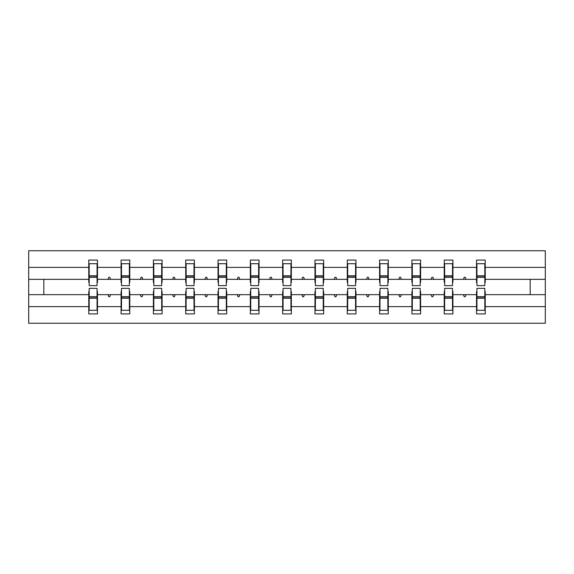 <?xml version="1.0" encoding="UTF-8"?>
<svg xmlns="http://www.w3.org/2000/svg" width="574" height="574" viewBox="0 0 574 574"><rect width="100%" height="100%" fill="white"/><g stroke="black" fill="none" stroke-linecap="round" stroke-linejoin="round"><path stroke-width="0.86" d="M89.185 291.556L88.769 291.556L88.769 306.624L28.7 306.624L28.7 323.248L545.3 323.248L545.3 306.624L485.231 306.624L485.231 313.928L476.528 313.928L476.528 294.663L463.455 294.663L464.208 296.736L465.241 296.736L465.995 294.663M476.944 291.556L476.528 291.556L476.528 294.663M545.3 306.624L545.3 279.337L485.231 279.337L485.231 260.072L476.528 260.072L476.528 267.376L452.915 267.376L452.915 282.444L452.506 282.444M476.944 282.444L476.528 282.444L476.528 267.376M444.635 291.556L444.219 291.556L444.219 294.663L431.139 294.663L431.892 296.736L432.925 296.736L433.679 294.663M476.528 306.624L452.915 306.624L452.915 313.928L444.219 313.928L444.219 294.663M452.915 267.376L452.915 260.072L444.219 260.072L444.219 267.376L420.606 267.376L420.606 282.444L420.19 282.444M444.635 282.444L444.219 282.444L444.219 267.376M412.319 291.556L411.902 291.556L411.902 294.663L398.822 294.663L399.576 296.736L400.616 296.736L401.37 294.663M444.219 306.624L420.606 306.624L420.606 313.928L411.902 313.928L411.902 294.663M420.606 267.376L420.606 260.072L411.902 260.072L411.902 267.376L388.289 267.376L388.289 282.444L387.873 282.444M412.319 282.444L411.902 282.444L411.902 267.376M380.002 291.556L379.593 291.556L379.593 294.663L366.513 294.663L367.267 296.736L368.3 296.736L369.053 294.663M411.902 306.624L388.289 306.624L388.289 313.928L379.593 313.928L379.593 294.663M388.289 267.376L388.289 260.072L379.593 260.072L379.593 267.376L355.973 267.376L355.973 282.444L355.564 282.444M380.002 282.444L379.593 282.444L379.593 267.376M347.693 291.556L347.277 291.556L347.277 294.663L334.197 294.663L334.951 296.736L335.991 296.736L336.744 294.663M379.593 306.624L355.973 306.624L355.973 313.928L347.277 313.928L347.277 294.663M355.973 267.376L355.973 260.072L347.277 260.072L347.277 267.376L323.664 267.376L323.664 282.444L323.248 282.444M347.693 282.444L347.277 282.444L347.277 267.376M315.377 291.556L314.961 291.556L314.961 294.663L301.888 294.663L302.642 296.736L303.675 296.736L304.428 294.663M347.277 306.624L323.664 306.624L323.664 313.928L314.961 313.928L314.961 294.663M323.664 267.376L323.664 260.072L314.961 260.072L314.961 267.376L291.348 267.376L291.348 282.444L290.939 282.444M315.377 282.444L314.961 282.444L314.961 267.376M283.061 291.556L282.652 291.556L282.652 294.663L269.572 294.663L270.325 296.736L271.358 296.736L272.112 294.663M314.961 306.624L291.348 306.624L291.348 313.928L282.652 313.928L282.652 294.663M291.348 267.376L291.348 260.072L282.652 260.072L282.652 267.376L259.039 267.376L259.039 282.444L258.623 282.444M283.061 282.444L282.652 282.444L282.652 267.376M250.752 291.556L250.336 291.556L250.336 294.663L237.256 294.663L238.009 296.736L239.049 296.736L239.803 294.663M282.652 306.624L259.039 306.624L259.039 313.928L250.336 313.928L250.336 294.663M259.039 267.376L259.039 260.072L250.336 260.072L250.336 267.376L226.723 267.376L226.723 282.444L226.307 282.444M250.752 282.444L250.336 282.444L250.336 267.376M218.436 291.556L218.027 291.556L218.027 294.663L204.947 294.663L205.7 296.736L206.733 296.736L207.487 294.663M250.336 306.624L226.723 306.624L226.723 313.928L218.027 313.928L218.027 294.663M226.723 267.376L226.723 260.072L218.027 260.072L218.027 267.376L194.407 267.376L194.407 282.444L193.998 282.444M218.436 282.444L218.027 282.444L218.027 267.376M186.127 291.556L185.711 291.556L185.711 294.663L172.631 294.663L173.384 296.736L174.424 296.736L175.178 294.663M218.027 306.624L194.407 306.624L194.407 313.928L185.711 313.928L185.711 294.663M194.407 267.376L194.407 260.072L185.711 260.072L185.711 267.376L162.098 267.376L162.098 282.444L161.681 282.444M186.127 282.444L185.711 282.444L185.711 267.376M153.81 291.556L153.394 291.556L153.394 294.663L140.321 294.663L141.075 296.736L142.108 296.736L142.861 294.663M185.711 306.624L162.098 306.624L162.098 313.928L153.394 313.928L153.394 294.663M162.098 267.376L162.098 260.072L153.394 260.072L153.394 267.376L129.781 267.376L129.781 282.444L129.365 282.444M153.81 282.444L153.394 282.444L153.394 267.376M121.494 291.556L121.085 291.556L121.085 294.663L108.005 294.663L108.759 296.736L109.792 296.736L110.545 294.663M153.394 306.624L129.781 306.624L129.781 313.928L121.085 313.928L121.085 294.663M129.781 267.376L129.781 260.072L121.085 260.072L121.085 267.376L97.472 267.376L97.472 260.072L88.769 260.072L88.769 267.376L28.7 267.376L28.7 250.752L545.3 250.752L545.3 267.376L485.231 267.376M121.494 282.444L121.085 282.444L121.085 267.376M88.769 306.624L88.769 313.928L97.472 313.928L97.472 294.663L108.005 294.663M89.185 282.444L88.769 282.444L88.769 267.376M484.815 291.556L485.231 291.556L485.231 306.624M485.231 279.337L485.231 282.444L484.815 282.444M452.506 291.556L452.915 291.556L452.915 306.624M420.19 291.556L420.606 291.556L420.606 306.624M387.873 291.556L388.289 291.556L388.289 306.624M355.564 291.556L355.973 291.556L355.973 306.624M323.248 291.556L323.664 291.556L323.664 306.624M290.939 291.556L291.348 291.556L291.348 306.624M258.623 291.556L259.039 291.556L259.039 306.624M226.307 291.556L226.723 291.556L226.723 306.624M193.998 291.556L194.407 291.556L194.407 306.624M161.681 291.556L162.098 291.556L162.098 306.624M129.365 291.556L129.781 291.556L129.781 306.624M121.085 306.624L97.472 306.624M463.455 294.663L452.915 294.663M476.528 279.337L465.995 279.337L465.241 277.264L464.208 277.264L463.455 279.337L452.915 279.337M463.455 279.337L465.995 279.337M431.139 294.663L420.606 294.663M444.219 279.337L433.679 279.337L432.925 277.264L431.892 277.264L431.139 279.337L420.606 279.337M431.139 279.337L433.679 279.337M398.822 294.663L388.289 294.663M411.902 279.337L401.37 279.337L400.616 277.264L399.576 277.264L398.822 279.337L388.289 279.337M398.822 279.337L401.37 279.337M366.513 294.663L355.973 294.663M379.593 279.337L369.053 279.337L368.3 277.264L367.267 277.264L366.513 279.337L355.973 279.337M366.513 279.337L369.053 279.337M334.197 294.663L323.664 294.663M347.277 279.337L336.744 279.337L335.991 277.264L334.951 277.264L334.197 279.337L323.664 279.337M334.197 279.337L336.744 279.337M301.888 294.663L291.348 294.663M314.961 279.337L304.428 279.337L303.675 277.264L302.642 277.264L301.888 279.337L291.348 279.337M301.888 279.337L304.428 279.337M269.572 294.663L259.039 294.663M282.652 279.337L272.112 279.337L271.358 277.264L270.325 277.264L269.572 279.337L259.039 279.337M269.572 279.337L272.112 279.337M237.256 294.663L226.723 294.663M250.336 279.337L239.803 279.337L239.049 277.264L238.009 277.264L237.256 279.337L226.723 279.337M237.256 279.337L239.803 279.337M204.947 294.663L194.407 294.663M218.027 279.337L207.487 279.337L206.733 277.264L205.7 277.264L204.947 279.337L194.407 279.337M204.947 279.337L207.487 279.337M172.631 294.663L162.098 294.663M185.711 279.337L175.178 279.337L174.424 277.264L173.384 277.264L172.631 279.337L162.098 279.337M172.631 279.337L175.178 279.337M140.321 294.663L129.781 294.663M153.394 279.337L142.861 279.337L142.108 277.264L141.075 277.264L140.321 279.337L129.781 279.337M140.321 279.337L142.861 279.337M121.085 279.337L110.545 279.337L109.792 277.264L108.759 277.264L108.005 279.337L97.472 279.337L97.472 267.376M108.005 279.337L110.545 279.337M97.056 291.556L97.472 291.556L97.472 294.663M97.472 279.337L97.472 282.444L97.056 282.444M88.769 294.663L28.7 294.663L28.7 267.376M28.7 306.624L28.7 294.663M88.769 279.337L28.7 279.337M545.3 279.337L545.3 267.376M43.818 294.663L43.818 279.337M530.182 279.337L530.182 294.663L485.231 294.663M545.3 294.663L530.182 294.663M88.769 263.696L89.185 263.696L88.769 263.696M89.185 277.371L89.185 263.696L97.472 263.696L97.056 263.696L97.056 285.651L89.185 285.651L89.185 277.371L97.056 277.371M97.056 296.629L97.056 310.304L88.769 310.304L89.185 310.304L89.185 288.349L97.056 288.349L97.056 296.629L89.185 296.629M121.085 263.696L121.494 263.696L121.085 263.696M121.494 277.371L121.494 263.696L129.781 263.696L129.365 263.696L129.365 285.651L121.494 285.651L121.494 277.371L129.365 277.371M129.365 296.629L129.365 310.304L121.085 310.304L121.494 310.304L121.494 288.349L129.365 288.349L129.365 296.629L121.494 296.629M153.394 263.696L153.81 263.696L153.394 263.696M153.81 277.371L153.81 263.696L162.098 263.696L161.681 263.696L161.681 285.651L153.81 285.651L153.81 277.371L161.681 277.371M161.681 296.629L161.681 310.304L153.394 310.304L153.81 310.304L153.81 288.349L161.681 288.349L161.681 296.629L153.81 296.629M185.711 263.696L186.127 263.696L185.711 263.696M186.127 277.371L186.127 263.696L194.407 263.696L193.998 263.696L193.998 285.651L186.127 285.651L186.127 277.371L193.998 277.371M193.998 296.629L193.998 310.304L185.711 310.304L186.127 310.304L186.127 288.349L193.998 288.349L193.998 296.629L186.127 296.629M218.027 263.696L218.436 263.696L218.027 263.696M218.436 277.371L218.436 263.696L226.723 263.696L226.307 263.696L226.307 285.651L218.436 285.651L218.436 277.371L226.307 277.371M226.307 296.629L226.307 310.304L218.027 310.304L218.436 310.304L218.436 288.349L226.307 288.349L226.307 296.629L218.436 296.629M250.336 263.696L250.752 263.696L250.336 263.696M250.752 277.371L250.752 263.696L259.039 263.696L258.623 263.696L258.623 285.651L250.752 285.651L250.752 277.371L258.623 277.371M258.623 296.629L258.623 310.304L250.336 310.304L250.752 310.304L250.752 288.349L258.623 288.349L258.623 296.629L250.752 296.629M282.652 263.696L283.061 263.696L282.652 263.696M283.061 277.371L283.061 263.696L291.348 263.696L290.939 263.696L290.939 285.651L283.061 285.651L283.061 277.371L290.939 277.371M290.939 296.629L290.939 310.304L282.652 310.304L283.061 310.304L283.061 288.349L290.939 288.349L290.939 296.629L283.061 296.629M314.961 263.696L315.377 263.696L314.961 263.696M315.377 277.371L315.377 263.696L323.664 263.696L323.248 263.696L323.248 285.651L315.377 285.651L315.377 277.371L323.248 277.371M323.248 296.629L323.248 310.304L314.961 310.304L315.377 310.304L315.377 288.349L323.248 288.349L323.248 296.629L315.377 296.629M347.277 263.696L347.693 263.696L347.277 263.696M347.693 277.371L347.693 263.696L355.973 263.696L355.564 263.696L355.564 285.651L347.693 285.651L347.693 277.371L355.564 277.371M355.564 296.629L355.564 310.304L347.277 310.304L347.693 310.304L347.693 288.349L355.564 288.349L355.564 296.629L347.693 296.629M379.593 263.696L380.002 263.696L379.593 263.696M380.002 277.371L380.002 263.696L388.289 263.696L387.873 263.696L387.873 285.651L380.002 285.651L380.002 277.371L387.873 277.371M387.873 296.629L387.873 310.304L379.593 310.304L380.002 310.304L380.002 288.349L387.873 288.349L387.873 296.629L380.002 296.629M411.902 263.696L412.319 263.696L411.902 263.696M412.319 277.371L412.319 263.696L420.606 263.696L420.19 263.696L420.19 285.651L412.319 285.651L412.319 277.371L420.19 277.371M420.19 296.629L420.19 310.304L411.902 310.304L412.319 310.304L412.319 288.349L420.19 288.349L420.19 296.629L412.319 296.629M444.219 263.696L444.635 263.696L444.219 263.696M444.635 277.371L444.635 263.696L452.915 263.696L452.506 263.696L452.506 285.651L444.635 285.651L444.635 277.371L452.506 277.371M452.506 296.629L452.506 310.304L444.219 310.304L444.635 310.304L444.635 288.349L452.506 288.349L452.506 296.629L444.635 296.629M476.528 263.696L476.944 263.696L476.528 263.696M476.944 277.371L476.944 263.696L485.231 263.696L484.815 263.696L484.815 285.651L476.944 285.651L476.944 277.371L484.815 277.371M484.815 296.629L484.815 310.304L476.528 310.304L476.944 310.304L476.944 288.349L484.815 288.349L484.815 296.629L476.944 296.629M89.185 305.124L88.769 305.124M97.472 305.124L97.056 305.124M97.056 297.877L89.185 297.877M97.056 268.876L97.472 268.876M88.769 268.876L89.185 268.876M89.185 276.123L97.056 276.123M129.365 268.876L129.781 268.876M121.085 268.876L121.494 268.876M121.494 276.123L129.365 276.123M161.681 268.876L162.098 268.876M153.394 268.876L153.81 268.876M153.81 276.123L161.681 276.123M193.998 268.876L194.407 268.876M185.711 268.876L186.127 268.876M186.127 276.123L193.998 276.123M226.307 268.876L226.723 268.876M218.027 268.876L218.436 268.876M218.436 276.123L226.307 276.123M121.494 305.124L121.085 305.124M129.781 305.124L129.365 305.124M129.365 297.877L121.494 297.877M153.81 305.124L153.394 305.124M162.098 305.124L161.681 305.124M161.681 297.877L153.81 297.877M186.127 305.124L185.711 305.124M194.407 305.124L193.998 305.124M193.998 297.877L186.127 297.877M218.436 305.124L218.027 305.124M226.723 305.124L226.307 305.124M226.307 297.877L218.436 297.877M258.623 268.876L259.039 268.876M250.336 268.876L250.752 268.876M250.752 276.123L258.623 276.123M250.752 305.124L250.336 305.124M259.039 305.124L258.623 305.124M258.623 297.877L250.752 297.877M290.939 268.876L291.348 268.876M282.652 268.876L283.061 268.876M283.061 276.123L290.939 276.123M283.061 305.124L282.652 305.124M291.348 305.124L290.939 305.124M290.939 297.877L283.061 297.877M323.248 268.876L323.664 268.876M314.961 268.876L315.377 268.876M315.377 276.123L323.248 276.123M315.377 305.124L314.961 305.124M323.664 305.124L323.248 305.124M323.248 297.877L315.377 297.877M355.564 268.876L355.973 268.876M347.277 268.876L347.693 268.876M347.693 276.123L355.564 276.123M347.693 305.124L347.277 305.124M355.973 305.124L355.564 305.124M355.564 297.877L347.693 297.877M387.873 268.876L388.289 268.876M379.593 268.876L380.002 268.876M380.002 276.123L387.873 276.123M380.002 305.124L379.593 305.124M388.289 305.124L387.873 305.124M387.873 297.877L380.002 297.877M420.19 268.876L420.606 268.876M411.902 268.876L412.319 268.876M412.319 276.123L420.19 276.123M412.319 305.124L411.902 305.124M420.606 305.124L420.19 305.124M420.19 297.877L412.319 297.877M452.506 268.876L452.915 268.876M444.219 268.876L444.635 268.876M444.635 276.123L452.506 276.123M444.635 305.124L444.219 305.124M452.915 305.124L452.506 305.124M452.506 297.877L444.635 297.877M484.815 268.876L485.231 268.876M476.528 268.876L476.944 268.876M476.944 276.123L484.815 276.123M476.944 305.124L476.528 305.124M485.231 305.124L484.815 305.124M484.815 297.877L476.944 297.877M97.056 298.186L89.185 298.186M89.185 275.814L97.056 275.814M121.494 275.814L129.365 275.814M153.81 275.814L161.681 275.814M186.127 275.814L193.998 275.814M218.436 275.814L226.307 275.814M129.365 298.186L121.494 298.186M161.681 298.186L153.81 298.186M193.998 298.186L186.127 298.186M226.307 298.186L218.436 298.186M250.752 275.814L258.623 275.814M258.623 298.186L250.752 298.186M283.061 275.814L290.939 275.814M290.939 298.186L283.061 298.186M315.377 275.814L323.248 275.814M323.248 298.186L315.377 298.186M347.693 275.814L355.564 275.814M355.564 298.186L347.693 298.186M380.002 275.814L387.873 275.814M387.873 298.186L380.002 298.186M412.319 275.814L420.19 275.814M420.19 298.186L412.319 298.186M444.635 275.814L452.506 275.814M452.506 298.186L444.635 298.186M476.944 275.814L484.815 275.814M484.815 298.186L476.944 298.186"/></g></svg>
